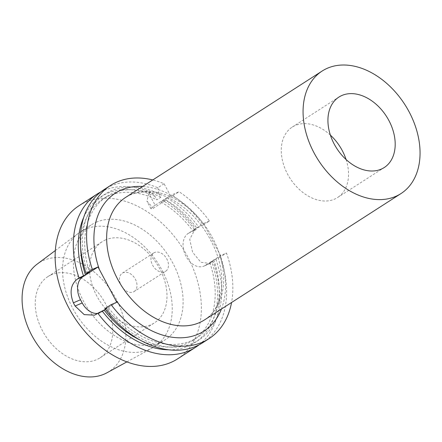 <?xml version="1.0" encoding="UTF-8"?>
<svg xmlns="http://www.w3.org/2000/svg" width="442" height="442" viewBox="0 0 442 442"><rect width="100%" height="100%" fill="white"/><g stroke="black" fill="none" stroke-linecap="round" stroke-linejoin="round"><path stroke-width="0.33" stroke-dasharray="2.21 1.66" d="M220.552 255.598L203.508 223.547L188.32 233.315A18.216 12.812 -113.3 0 0 185.507 255.371A18.216 12.812 -113.3 0 0 204.038 266.067A18.216 12.812 -113.3 0 0 205.359 265.366L220.552 255.598L226.486 253.045A91.069 64.283 57.3 0 1 231.564 302.51M203.994 224.453A81.958 57.852 57.3 0 0 171.082 195.16L179.043 191.734L172.8 195.751L167.606 198.298A86.737 61.223 -122.7 0 1 198.823 227.205L196.85 228.055A83.781 59.14 57.3 0 0 164.999 199.425L160.932 202.038L165.75 200.281A91.069 64.283 -122.7 0 1 196.154 229.536L194.751 229.823A86.737 61.223 57.3 0 0 163.54 200.917M172.8 195.751A91.069 64.283 57.3 0 1 203.198 225.006L209.442 220.989A91.069 64.283 57.3 0 0 179.043 191.734M209.442 220.989L203.508 223.547M171.082 195.16L170.352 195.475L164.081 183.739A91.069 64.283 57.3 0 0 152.761 179.955M87.527 273.15A86.737 61.223 -122.7 0 1 159.004 193.701L160.871 197.215L156.805 199.834L154.932 196.32L150.788 192.287L148.888 193.508L155.136 205.254L170.325 195.486A18.216 1.503 -28 0 1 170.352 195.475M155.136 205.254A18.216 1.503 152 0 0 150.943 208.685A18.216 1.503 152 0 0 153.391 208.226L165.75 200.281M164.999 199.425L167.606 198.298M164.081 183.739L157.838 187.756A91.069 64.283 57.3 0 0 104.224 189.507M159.004 193.701L157.838 187.756M202.729 342.705A91.069 64.283 57.3 0 0 220.243 257.056L226.486 253.045M188.32 233.315L194.248 230.763L189.712 239.409L192.618 252.255L200.828 262.25L209.989 263.509L213.193 261.592A91.069 64.283 -122.7 0 1 199.099 344.81M168.855 349.799A86.737 61.223 57.3 0 0 211.795 261.874L213.193 261.592M211.795 261.874L209.823 262.725L213.889 260.111L220.243 257.056M194.248 230.763L196.154 229.536M78.996 205.729A91.069 64.283 57.3 0 1 85.643 202.193A91.069 64.283 -122.7 0 1 185.104 252.095A91.069 64.283 -122.7 0 1 177.502 358.926M100.804 191.933A91.069 64.283 57.3 0 1 103.82 190.508A91.069 64.283 -122.7 0 1 150.788 192.287M148.888 193.508L146.877 201.044L153.391 208.226M154.932 196.32A86.737 61.223 57.3 0 0 83.715 217.381M209.823 262.725A83.781 59.14 -122.7 0 1 193.231 340.152A83.781 59.14 -122.7 0 1 139.959 339.981M194.751 229.823L192.778 230.674L196.85 228.055M160.932 202.038A83.781 59.14 -122.7 0 1 192.778 230.674M80.654 247.741A83.781 59.14 -122.7 0 1 102.605 199.209A83.781 59.14 -122.7 0 1 156.805 199.834M116.782 302.24L101.588 312.008L95.908 314.455M104.859 308.698L108.257 307.555A83.781 59.14 57.3 0 0 197.298 337.533A83.781 59.14 57.3 0 0 213.889 260.111M105.389 309.394L108.257 307.555M97.527 313.417A18.216 12.812 -113.3 0 0 100.268 312.709A18.216 12.812 -113.3 0 0 101.588 312.008M330.378 135.108A41.891 29.57 -122.7 0 0 295.295 125.456A41.891 29.57 57.3 0 0 292.239 127.081A41.891 29.57 57.3 0 0 288.742 176.22A41.891 29.57 57.3 0 0 334.495 199.176A41.891 29.57 -122.7 0 0 337.55 197.552L384.214 167.551M346.075 159.523A41.891 29.57 -122.7 0 1 337.55 197.552M215.867 259.261A86.737 61.223 -122.7 0 1 193.176 343.119A86.737 61.223 -122.7 0 1 106.273 308.406M203.198 225.006L198.823 227.205M160.871 197.215A83.781 59.14 57.3 0 0 106.677 196.591A83.781 59.14 57.3 0 0 89.511 272.294M96.29 222.215A68.311 48.217 -122.7 0 1 170.899 259.647A68.311 48.217 -122.7 0 1 165.192 339.788A68.311 48.217 -122.7 0 1 160.208 342.434A68.311 48.217 57.3 0 1 85.599 305.002A68.311 48.217 57.3 0 1 91.306 224.868A68.311 48.217 57.3 0 1 96.29 222.215M80.455 231.846A68.311 48.217 57.3 0 1 85.439 229.194A68.311 48.217 -122.7 0 1 160.048 266.625A68.311 48.217 -122.7 0 1 154.341 346.76A68.311 48.217 -122.7 0 1 152.269 347.992A68.311 48.217 -122.7 0 1 149.357 349.412A68.311 48.217 57.3 0 1 75.626 313.444A68.311 48.217 57.3 0 1 78.472 233.221A68.311 48.217 57.3 0 1 80.455 231.846L91.306 224.868M106.997 372.766A64.659 45.642 -122.7 0 0 115.163 297.151A64.659 45.642 -122.7 0 0 43.741 260.316A64.659 45.642 57.3 0 0 37.15 264.128M51.41 274.742A48.266 34.067 57.3 0 0 47.891 276.615A48.266 34.067 57.3 0 0 43.857 333.235A48.266 34.067 57.3 0 0 96.571 359.683A48.266 34.067 57.3 0 0 100.096 357.81A48.266 34.067 57.3 0 0 104.124 301.19A48.266 34.067 57.3 0 0 51.41 274.742M105.666 239.857A48.266 34.067 57.3 0 0 102.146 241.73A48.266 34.067 57.3 0 0 98.118 298.35A48.266 34.067 57.3 0 0 150.833 324.798A48.266 34.067 -122.7 0 0 154.352 322.925A48.266 34.067 -122.7 0 0 158.38 266.305A48.266 34.067 -122.7 0 0 105.666 239.857M134.158 291.516A10.928 7.713 -122.7 0 0 135.07 278.698A10.928 7.713 -122.7 0 0 123.136 272.708A10.928 7.713 57.3 0 0 122.34 273.134A10.928 7.713 57.3 0 0 121.428 285.952A10.928 7.713 57.3 0 0 133.362 291.941A10.928 7.713 -122.7 0 0 134.158 291.516L165.628 271.283A10.928 7.713 57.3 0 0 166.54 258.465A10.928 7.713 57.3 0 0 154.606 252.476A10.928 7.713 57.3 0 0 153.81 252.901A10.928 7.713 57.3 0 0 152.899 265.719A10.928 7.713 57.3 0 0 164.833 271.708A10.928 7.713 57.3 0 0 165.628 271.283M221.414 309.035A81.958 57.852 57.3 0 0 220.072 254.691M170.325 195.486L169.783 194.469A81.958 57.852 57.3 0 0 142.611 186.48M204.547 319.881A72.853 51.427 57.3 0 0 210.63 234.42A72.853 51.427 57.3 0 0 131.059 194.497A72.853 51.427 57.3 0 0 125.743 197.325L130.401 194.85C137.241 191.872 145.169 191.242 154.186 192.955C160.048 194.121 166.004 196.342 172.06 199.618C190.922 210.337 205.171 226.707 214.806 248.724C227.823 278.985 221.74 309.886 204.547 319.881M205.359 265.366L211.293 262.813M209.989 263.509L204.038 266.067M150.943 208.685L146.877 201.044M100.268 312.709L94.571 315.163M292.239 127.081L338.904 97.08M193.231 340.152L197.298 337.533M102.605 199.209L106.677 196.591M154.341 346.76L165.192 339.788M55.316 250.537L78.472 233.221M126.904 361.876L152.269 347.992M47.891 276.615L102.146 241.73M100.096 357.81L154.352 322.925M122.34 273.134L153.81 252.901"/><path stroke-width="0.66" d="M208.972 338.688L202.729 342.705A91.069 64.283 57.3 0 1 104.859 308.698L111.102 304.687A91.069 64.283 57.3 0 0 208.972 338.688A91.069 64.283 57.3 0 0 231.564 302.51M111.102 304.687L116.782 302.24L115.445 299.731A81.958 57.852 57.3 0 0 198.066 334.213A81.958 57.852 57.3 0 0 221.414 309.035M152.761 179.955A91.069 64.283 57.3 0 0 110.467 185.491A91.069 64.283 57.3 0 0 92.356 269.427L98.036 266.985L115.445 299.731M110.467 185.491L104.224 189.507A91.069 64.283 57.3 0 0 86.113 273.438L92.356 269.427M199.099 344.81A91.069 64.283 -122.7 0 1 195.679 347.235A91.069 64.283 -122.7 0 1 189.032 350.771A91.069 64.283 57.3 0 1 97.815 313.229L102.201 311.024A86.737 61.223 57.3 0 0 168.855 349.799M195.679 347.235L177.502 358.926A91.069 64.283 -122.7 0 1 170.855 362.457A91.069 64.283 57.3 0 1 71.394 312.555A91.069 64.283 57.3 0 1 78.996 205.729L97.179 194.038A91.069 64.283 57.3 0 0 79.063 277.974L85.439 274.913L89.511 272.294L86.113 273.438M100.804 191.933A91.069 64.283 57.3 0 0 97.179 194.038M83.715 217.381A86.737 61.223 57.3 0 0 83.455 275.764M98.036 266.985L82.842 276.753A18.216 12.812 -113.3 0 0 80.51 299.753L73.389 302.82A91.069 64.283 57.3 0 0 75.096 306.024L84.195 314.621L94.571 315.163L97.815 313.229M73.389 302.82C69.405 292.427 70.665 284.554 77.162 279.195L79.063 277.974M102.201 311.024L105.389 309.394M139.959 339.981A83.781 59.14 -122.7 0 1 104.19 310.168M85.439 274.913A83.781 59.14 -122.7 0 1 80.654 247.741M80.51 299.753L82.218 302.958A18.216 12.812 -113.3 0 0 97.527 313.417M400.96 193.59A72.853 51.427 -122.7 0 0 407.043 108.13A72.853 51.427 -122.7 0 0 327.472 68.206A72.853 51.427 57.3 0 0 322.157 71.035A72.853 51.427 57.3 0 0 316.074 156.496A72.853 51.427 57.3 0 0 395.645 196.419A72.853 51.427 -122.7 0 0 400.96 193.59L204.547 319.881A72.853 51.427 57.3 0 1 199.232 322.71A72.853 51.427 57.3 0 1 119.66 282.786A72.853 51.427 57.3 0 1 125.743 197.325L322.157 71.035M341.959 95.455A41.891 29.57 57.3 0 0 338.904 97.08A41.891 29.57 57.3 0 0 335.406 146.219A41.891 29.57 57.3 0 0 381.159 169.175A41.891 29.57 57.3 0 0 384.214 167.551A41.891 29.57 57.3 0 0 387.711 118.406A41.891 29.57 57.3 0 0 341.959 95.455M330.378 135.108A41.891 29.57 -122.7 0 1 346.075 159.523M55.316 250.537L37.15 264.128A64.659 45.642 57.3 0 0 34.454 340.064A64.659 45.642 57.3 0 0 104.246 374.109A64.659 45.642 -122.7 0 0 106.997 372.766L126.904 361.876M142.611 186.48A81.958 57.852 57.3 0 0 121.373 189.972A81.958 57.852 57.3 0 0 99.367 269.493M82.842 276.753L77.162 279.195M82.218 302.958L75.096 306.024"/></g></svg>
